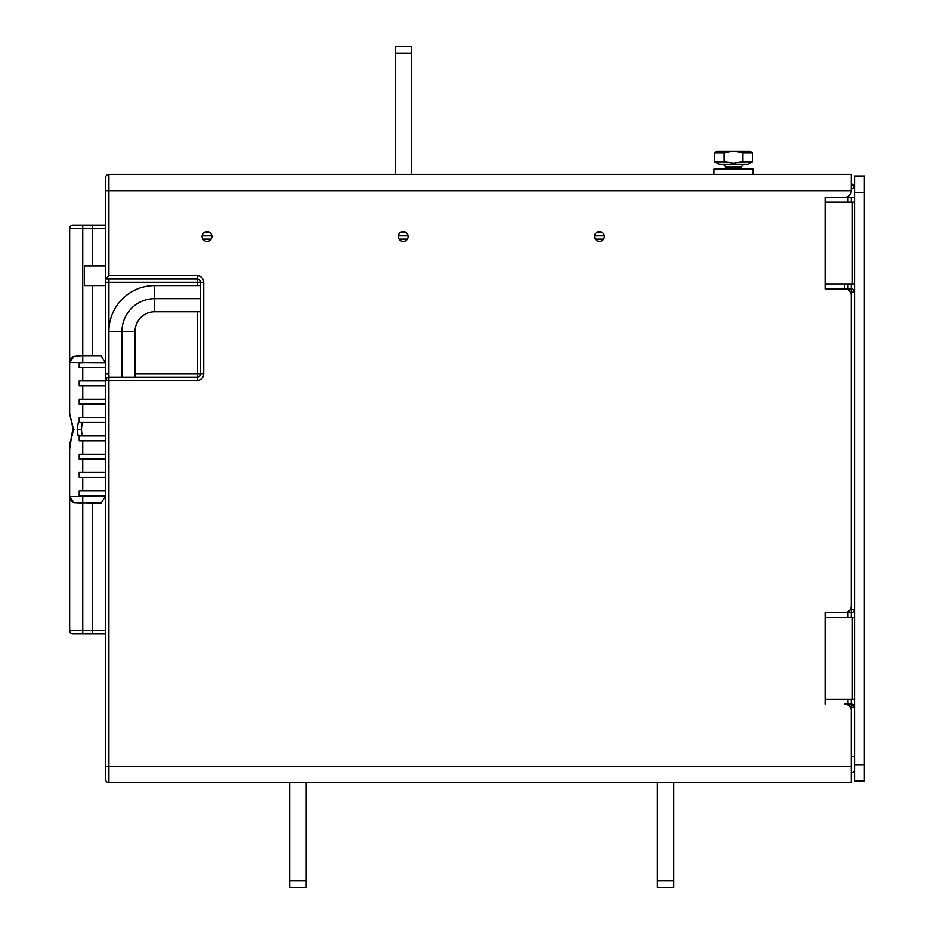 <?xml version="1.0" encoding="UTF-8"?>
<svg xmlns="http://www.w3.org/2000/svg" width="934" height="934" viewBox="0 0 934 934"><rect width="100%" height="100%" fill="white"/><g stroke="black" fill="none" stroke-linecap="round" stroke-linejoin="round"><path stroke-width="1.4" d="M713.903 174.401L713.903 169.171L753.143 169.171L753.143 174.401M289.692 782.657L289.692 887.3L306.037 887.3L306.037 880.762L289.692 880.762M306.037 782.657L306.037 880.762M200.483 285.582L154.694 285.582A45.778 45.778 0 0 0 108.916 331.372L108.916 377.149A3.269 3.269 0 0 0 105.647 380.418L105.647 373.88L105.647 380.418L107.013 377.768M200.483 298.67L154.694 298.67A32.702 32.702 0 0 0 121.992 331.372L121.992 377.149M851.248 699.262L851.248 704.166L854.517 707.435A3.269 3.269 0 0 0 851.248 704.166L844.71 704.166A6.538 6.538 0 0 1 851.248 710.716L851.248 766.3L108.916 766.3L108.916 380.418L197.214 380.418A6.538 6.538 0 0 0 203.752 373.88L203.752 282.313A6.538 6.538 0 0 0 197.214 275.775L108.916 275.775L108.916 190.746L105.647 190.746L105.647 177.67L105.647 282.313L108.916 282.313L108.916 331.372L135.08 331.372L135.08 377.149M135.08 331.372A19.626 19.626 0 0 1 154.694 311.746L154.694 285.582M200.483 311.746L154.694 311.746M719.215 151.273L714.638 152.732L717.335 151.18L749.71 151.18L752.395 152.732L752.395 161.769L742.962 161.769L733.517 163.123L724.084 161.769L714.638 161.769L714.638 152.732L724.084 152.732L733.517 151.273L742.962 152.732L752.395 152.732M752.395 161.769L747.749 164.267L719.297 164.267L714.638 161.769L724.084 161.769L724.084 152.732M724.084 161.769L733.517 163.123M747.667 151.273L742.962 152.732L742.962 161.769M722.858 164.267L724.714 165.026L725.484 166.882L741.561 166.882L741.561 167.536L725.484 167.536L725.041 169.171M851.248 190.746L108.916 190.746L108.916 174.401L851.248 174.401L851.248 190.746A6.538 6.538 0 0 1 844.71 197.296L825.084 197.296L825.084 288.851L844.71 288.851L844.71 283.948M202.164 235.882L211.878 235.882M398.374 235.882L408.088 235.882M594.584 235.882L604.298 235.882M108.916 275.775L105.647 279.044L197.214 279.044A3.269 3.269 0 0 1 199.572 280.048L200.483 282.313L200.483 373.88A3.269 3.269 0 0 1 197.214 377.149L108.916 377.149L108.916 380.418L105.647 380.418L105.647 779.388A3.269 3.269 0 0 0 108.916 782.657L851.248 782.657L851.248 766.3M105.647 281.274L105.647 373.88L108.916 373.88M108.916 174.401A3.269 3.269 0 0 0 105.647 177.67M825.084 704.166L825.084 612.611L844.71 612.611A6.538 6.538 0 0 0 851.248 606.061L851.248 295.401A6.538 6.538 0 0 0 844.71 288.851M398.328 236.535A4.904 4.904 0 0 1 403.231 231.632A4.904 4.904 0 0 1 408.135 236.535A4.904 4.904 0 0 1 403.231 241.439A4.904 4.904 0 0 1 398.328 236.535M202.118 236.535A4.904 4.904 0 0 1 207.021 231.632A4.904 4.904 0 0 1 211.925 236.535A4.904 4.904 0 0 1 207.021 241.439A4.904 4.904 0 0 1 202.118 236.535M594.538 236.535A4.904 4.904 0 0 1 599.441 231.632A4.904 4.904 0 0 1 604.345 236.535A4.904 4.904 0 0 1 599.441 241.439A4.904 4.904 0 0 1 594.538 236.535M197.214 275.775L197.214 279.044A3.269 3.269 0 0 1 200.483 282.313A3.269 3.269 0 0 0 199.818 280.34M108.916 782.657A3.269 3.269 0 0 1 105.647 779.388A3.269 3.269 0 0 0 108.916 782.657L108.916 766.3L105.647 766.3M105.647 380.418L107.106 377.698M395.386 174.401L395.386 46.7L411.731 46.7L411.731 174.401M673.741 782.657L673.741 887.3L657.384 887.3L657.384 782.657M105.647 265.968L84.387 265.968L84.387 285.582L105.647 285.582M69.676 409.851L69.676 228.363A3.269 3.269 0 0 1 72.945 225.094A3.269 3.269 0 0 0 69.676 228.363L82.752 228.363L82.752 225.094L72.945 225.094L105.647 225.094M72.945 633.859L82.752 633.859L72.945 633.859A3.269 3.269 0 0 1 69.676 630.59A3.269 3.269 0 0 0 72.945 633.859A3.269 3.269 0 0 1 69.676 630.59L69.676 496.514A6.538 6.538 0 0 0 74.101 502.702L101.211 503.052L105.227 496.514L69.676 496.514A6.538 6.538 0 0 0 74.101 502.702A6.538 6.538 0 0 1 69.676 496.514L69.676 445.425L73.541 429.477L69.676 413.867M105.647 630.59L82.752 630.59L82.752 633.859L105.647 633.859M105.647 279.044L105.647 280.375M105.647 362.602L69.676 362.439A6.538 6.538 -90 0 1 74.101 356.251A6.538 6.538 0 0 0 69.676 362.439L74.101 356.251A6.538 6.538 0 0 0 69.676 362.439L69.676 413.529L73.226 429.477M69.676 362.439A6.538 6.538 -90 0 1 74.101 356.251L82.752 355.901L76.425 355.901M82.752 355.901L82.752 362.439L105.227 362.439L101.211 355.901L82.752 355.901L82.752 228.363L105.647 228.363M105.647 490.794L79.215 490.794L79.215 495.697L105.647 495.697M105.647 472.476L79.215 472.476L79.215 477.379L105.647 477.379M105.647 454.169L79.215 454.169L79.215 459.073L105.647 459.073M79.215 435.851L79.215 440.755L105.647 440.755M105.647 422.448L79.215 422.448L79.215 417.533L82.752 417.533L82.752 404.13L79.215 404.13L79.215 399.227L82.752 399.227L82.752 385.812L79.215 385.812L79.215 380.909L82.752 380.909L82.752 367.506L79.215 367.506L79.215 362.602L82.752 362.602M70.062 442.611L69.676 449.102L72.969 427.632M70.715 500.075L72.105 501.605M84.387 265.968L84.387 285.582M73.237 356.613L69.828 361.014M105.227 496.514L105.647 503.052M69.676 630.59L82.752 630.59L82.752 503.052L74.101 502.702L69.676 496.514A6.538 6.538 0 0 0 74.101 502.702M82.11 435.851L78.129 435.851L77.218 429.477L78.293 422.448L82.204 422.448L81.433 429.477L82.11 435.851L105.647 435.851M82.752 417.533L105.647 417.533M105.647 404.13L82.752 404.13M82.752 399.227L105.647 399.227M105.647 385.812L82.752 385.812M82.752 380.909L105.647 380.909M105.647 367.506L82.752 367.506M105.227 362.439L105.647 355.901M847.979 202.199L847.979 197.296L854.517 197.296L854.517 187.477L851.248 189.123M853.022 289.377L854.517 292.132A3.269 3.269 0 0 0 851.248 288.851L825.084 288.851M847.979 288.851L847.979 283.948M828.353 197.296L847.979 197.296L847.979 196.42M851.248 184.208A3.269 3.269 0 0 1 854.517 187.477A3.269 3.269 0 0 0 851.248 184.208A3.269 3.269 0 0 1 854.517 187.477L851.248 184.208M825.084 612.611L851.248 612.611A3.269 3.269 0 0 0 854.517 609.33L850.372 609.33M847.979 704.166L847.979 699.262M847.979 617.514L847.979 612.611M851.248 772.838A3.269 3.269 0 0 0 854.517 769.569M864.324 176.036L864.324 781.022L854.517 781.022L854.517 176.036L864.324 176.036M825.084 202.199L854.517 202.199M854.517 283.948L825.084 283.948M825.084 617.514L854.517 617.514M854.517 699.262L825.084 699.262M602.383 232.613L596.499 232.613M406.173 232.613L400.289 232.613M209.963 232.613L204.079 232.613M202.876 239.151L211.166 239.151M399.087 239.151L407.376 239.151M595.297 239.151L603.597 239.151M203.752 373.88L135.08 373.88M197.214 311.746L197.214 380.418M108.916 279.044L108.916 282.313L197.214 282.313L197.214 279.044A3.269 3.269 0 0 1 200.483 282.313L203.752 282.313M200.483 282.313L197.214 282.313L197.214 285.582M395.386 53.238L411.731 53.238M673.741 880.762L657.384 880.762M92.559 225.094L92.559 265.968M92.559 503.052L92.559 633.859M92.559 285.582L92.559 355.901M82.752 503.052L82.752 495.697M82.752 490.794L82.752 477.379M82.752 472.476L82.752 459.073M82.752 454.169L82.752 440.755M77.218 429.477L81.433 429.477M73.541 429.477L74.662 429.477M851.248 197.296L851.248 202.199M851.248 283.948L851.248 292.132L854.517 292.132A3.269 3.269 0 0 0 851.248 288.851M850.372 292.132L851.248 292.132L851.248 617.514M854.517 707.435A3.269 3.269 0 0 0 851.248 704.166L851.248 707.435L854.517 707.435M850.372 707.435L851.248 707.435L851.248 756.493L854.517 756.493M854.517 192.392L864.324 192.392M852.368 202.199L852.368 283.948M852.368 617.514L852.368 699.262M864.324 764.666L854.517 764.666M741.561 166.882L742.332 165.026L744.176 164.267M725.484 166.882L725.484 167.536M741.561 167.536L742.005 169.171M72.969 431.321L70.692 440.346M70.412 441.28L70.202 442.062M69.711 414.381L69.957 415.852M70.435 417.767L70.715 418.677M71.941 422.67L72.572 425.133"/></g></svg>
